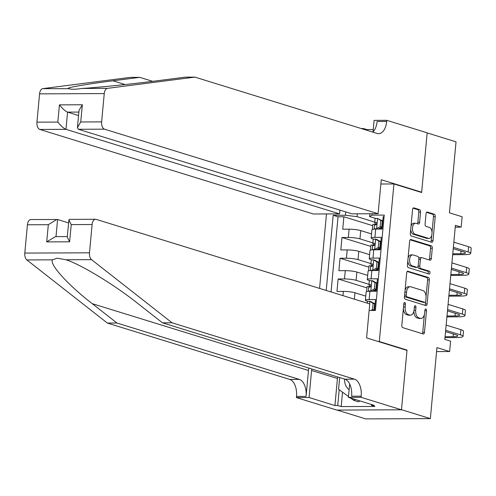 <?xml version="1.0" encoding="UTF-8"?>
<svg xmlns="http://www.w3.org/2000/svg" width="496" height="496" viewBox="0 0 496 496"><rect width="100%" height="100%" fill="white"/><g stroke="black" fill="none" stroke-linecap="round" stroke-linejoin="round"><path stroke-width="0.74" d="M404.755 302.467A1.445 0.806 89.8 0 0 404.618 302.442A1.445 0.806 89.8 0 0 403.831 303.645L401.822 325.264A2.065 1.147 89.8 0 0 402.771 327.651L423.162 333.957A2.065 1.147 89.8 0 0 423.361 333.988A2.065 1.147 89.8 0 0 424.489 332.27L426.492 310.651A1.445 0.806 89.8 0 0 425.828 308.977A1.445 0.806 89.8 0 0 425.692 308.958A1.445 0.806 89.8 0 0 424.905 310.161L424.644 312.957A6.609 3.677 89.8 0 1 421.048 318.444A6.609 3.677 89.8 0 1 420.416 318.345L418.717 317.824A6.609 3.677 89.8 0 1 415.698 310.192L415.952 307.39A1.445 0.806 89.8 0 0 415.295 305.722A1.445 0.806 89.8 0 0 415.152 305.703A1.445 0.806 89.8 0 0 414.371 306.9L414.11 309.702A6.609 3.677 89.8 0 1 410.508 315.189A6.609 3.677 89.8 0 1 409.876 315.09L408.177 314.563A6.609 3.677 89.8 0 1 405.158 306.931L405.418 304.135A1.445 0.806 89.8 0 0 404.755 302.467M420.546 212.046A2.065 1.147 89.8 0 0 419.604 209.659L413.881 207.892A2.065 1.147 89.8 0 0 413.683 207.861A2.065 1.147 89.8 0 0 412.554 209.579L410.328 233.591A2.065 1.147 89.8 0 0 411.271 235.972L431.669 242.277A2.065 1.147 89.8 0 0 431.867 242.308A2.065 1.147 89.8 0 0 432.989 240.591L435.221 216.578A2.065 1.147 89.8 0 0 434.273 214.191L427.36 212.059A2.065 1.147 89.8 0 0 427.168 212.028A2.065 1.147 89.8 0 0 426.039 213.745L425.084 224.018A2.065 1.147 89.8 0 0 426.033 226.405L429.462 227.466A5.524 3.075 89.8 0 1 432.016 233.374A5.524 3.075 89.8 0 1 428.978 238.433A5.524 3.075 89.8 0 1 428.451 238.353L415.022 234.199A5.524 3.075 89.8 0 1 412.461 228.296A5.524 3.075 89.8 0 1 415.505 223.237A5.524 3.075 89.8 0 1 416.032 223.312L418.271 224.006A2.065 1.147 89.8 0 0 418.469 224.037A2.065 1.147 89.8 0 0 419.591 222.32L420.546 212.046L418.798 212.052A2.065 1.147 89.8 0 0 417.855 209.665L413.063 208.19M379.316 341.527L407.024 350.089L401.493 409.69L430.354 418.612L436.939 347.603L449.636 351.528L450.597 341.161L444.825 339.376L455.409 225.345L461.181 227.131L462.142 216.764L449.438 212.84L456.029 141.831L427.168 132.916L421.637 192.516L393.936 183.954L379.316 341.527L378.293 341.527M408.01 271.182A2.065 1.147 89.8 0 0 407.811 271.151A2.065 1.147 89.8 0 0 406.683 272.868L404.457 296.881A2.065 1.147 89.8 0 0 405.399 299.262L425.797 305.567A2.065 1.147 89.8 0 0 425.996 305.598A2.065 1.147 89.8 0 0 427.118 303.881L429.35 279.868A2.065 1.147 89.8 0 0 428.401 277.481L407.613 271.182M407.396 265.236L409.622 241.223A2.065 1.147 89.8 0 1 410.744 239.506A2.065 1.147 89.8 0 1 410.942 239.537L431.34 245.836A2.065 1.147 89.8 0 1 432.283 248.223L431.328 258.503A2.065 1.147 89.8 0 1 430.206 260.214A2.065 1.147 89.8 0 1 430.007 260.183L421.736 257.629A2.065 1.147 89.8 0 0 421.538 257.598A2.065 1.147 89.8 0 0 420.416 259.315L419.783 266.129A2.065 1.147 89.8 0 0 420.726 268.516L429.338 271.176A1.445 0.806 89.8 0 1 430.007 272.726A1.445 0.806 89.8 0 1 429.214 274.046A1.445 0.806 89.8 0 1 429.071 274.028L408.338 267.617A2.065 1.147 89.8 0 1 407.396 265.236M430.354 418.612L365.67 418.891L337.144 410.074M372.725 225.686L343.889 216.777L342.736 229.214L349.116 229.189L348.347 237.485A8.413 1.203 5.3 0 1 359.953 238.88L372.843 242.86M370.803 246.419L341.967 237.51L340.814 249.947L347.194 249.922L346.425 258.218A8.413 1.203 5.3 0 1 358.031 259.613L370.921 263.593M368.875 267.152L340.045 258.242L338.886 270.68L345.272 270.655L344.497 278.944A8.413 1.203 5.3 0 1 356.109 280.345L368.999 284.326M366.953 287.885L338.117 278.975L336.964 291.412L343.344 291.388A8.413 1.203 5.3 0 1 354.956 292.783L365.769 296.124M374.517 310.459L375.528 299.541L369.148 299.565A8.413 1.203 5.3 0 0 365.385 300.216A8.413 1.203 5.3 0 0 366.773 301.022L368.106 301.432M365.385 300.216L366.153 291.921A8.413 1.203 5.3 0 1 369.917 291.27L376.297 291.245L377.45 278.808L371.07 278.833A8.413 1.203 5.3 0 0 367.313 279.484A8.413 1.203 5.3 0 0 368.695 280.29L370.028 280.699M367.313 279.484L368.082 271.188A8.413 1.203 -174.7 0 1 371.839 270.543L378.219 270.512L379.378 258.075L372.992 258.1A8.413 1.203 5.3 0 0 369.235 258.751A8.413 1.203 5.3 0 0 370.617 259.557L371.95 259.972M369.235 258.751L370.004 250.455A8.413 1.203 -174.7 0 1 373.767 249.81L380.147 249.779L381.3 237.342L374.92 237.367A8.413 1.203 5.3 0 0 371.157 238.018A8.413 1.203 5.3 0 0 372.546 238.824L373.872 239.239M349.116 229.189A8.413 1.203 -174.7 0 1 360.728 230.584L371.535 233.926M347.194 249.922A8.413 1.203 -174.7 0 1 358.8 251.317L369.613 254.659M345.272 270.655A8.413 1.203 -174.7 0 1 356.878 272.05L367.691 275.392M380.866 184.016L393.936 183.954M326.492 213.943L319.585 288.412M343.889 216.777L338.03 216.802L333.182 215.301L326.213 290.458M333.182 215.301L345.421 215.252L345.731 211.904M372.124 213.751L371.994 215.14L384.233 215.084L375.385 310.453L369.136 310.484M380.922 241.416L379.068 240.845M379 262.148L377.146 261.572M377.072 282.881L375.224 282.305M375.15 303.614L373.302 303.037M384.09 216.603L383.222 216.609L382.069 229.047L375.689 229.078A8.413 1.203 -174.7 0 0 371.926 229.722L371.157 238.018M338.117 278.975L344.497 278.944M340.045 258.242L346.425 258.218M341.967 237.51L348.347 237.485M338.03 216.802L331.061 291.958M357.294 213.813L357.033 216.647L374.771 222.127M455.235 227.156L461.181 227.131M436.573 351.583L449.636 351.528M382.844 220.683L380.996 220.112M375.801 218.507L369.619 216.597L369.88 213.757M375.491 290.997L375.627 289.509M370.109 286.539L367.077 286.552L366.612 291.586M372.031 265.806L368.999 265.825L368.534 270.853M377.413 270.264L377.555 268.776M373.953 245.074L370.927 245.092L370.456 250.12M379.335 249.531L379.477 248.043M371.994 215.14L369.619 216.597M357.033 216.647L345.421 215.252M375.875 224.347L372.849 224.359L372.378 229.388M381.263 228.799L381.399 227.311M407.024 350.089L406.001 350.089M403.372 308.586A6.609 3.677 89.8 0 0 406.429 314.576L408.177 314.563M410.508 315.189L408.76 315.196A6.609 3.677 89.8 0 1 408.127 315.096L406.429 314.576M413.9 311.048A6.609 3.677 89.8 0 0 416.969 317.831L418.717 317.824M421.048 318.444L419.3 318.451A6.609 3.677 89.8 0 1 418.667 318.358L416.969 317.831M422.232 333.665A2.065 1.147 89.8 0 0 422.741 332.277L424.384 314.532M426.052 296.558L427.602 279.874A2.065 1.147 89.8 0 0 426.653 277.493L407.191 271.479M424.861 305.276A2.065 1.147 89.8 0 0 425.37 303.887L425.562 301.847M406.249 295.132A1.445 0.806 89.8 0 0 406.912 296.8L424.818 302.331A1.445 0.806 89.8 0 0 424.954 302.355A1.445 0.806 89.8 0 0 425.742 301.153L426.014 298.201A6.609 3.677 89.8 0 0 422.995 290.569L410.756 286.787A6.609 3.677 89.8 0 0 410.124 286.694A6.609 3.677 89.8 0 0 406.528 292.181L406.249 295.132L404.618 295.139M404.55 295.901A1.445 0.806 89.8 0 0 405.164 296.806L406.912 296.8M423.342 302.337A1.445 0.806 89.8 0 1 423.206 302.362A1.445 0.806 89.8 0 1 423.069 302.343L405.164 296.806M410.124 286.694L408.375 286.7A6.609 3.677 89.8 0 0 405.04 290.613M410.13 239.835L429.592 245.849L431.34 245.836M429.071 259.898A2.065 1.147 89.8 0 0 429.579 258.509L430.534 248.229A2.065 1.147 89.8 0 0 429.592 245.849M419.988 257.635A2.065 1.147 89.8 0 0 419.79 257.61A2.065 1.147 89.8 0 0 418.841 258.515M418.016 266.445A2.065 1.147 89.8 0 0 418.977 268.522L427.589 271.188L429.338 271.176M427.992 273.693A1.445 0.806 89.8 0 0 428.228 272.217A1.445 0.806 89.8 0 0 427.589 271.188M413.156 254.975A5.524 3.075 89.8 0 0 412.622 254.894A5.524 3.075 89.8 0 0 409.584 259.96A5.524 3.075 89.8 0 0 412.145 265.862L416.876 267.325A2.065 1.147 89.8 0 0 417.074 267.356A2.065 1.147 89.8 0 0 418.196 265.639L418.829 258.825A2.065 1.147 89.8 0 0 417.886 256.438L413.156 254.975M412.622 254.894L410.874 254.907A5.524 3.075 89.8 0 0 408.022 258.472M407.83 260.549A5.524 3.075 89.8 0 0 410.397 265.875L412.145 265.862M415.518 267.332A2.065 1.147 89.8 0 1 415.326 267.363A2.065 1.147 89.8 0 1 415.127 267.332L410.397 265.875M417.334 223.715A2.065 1.147 89.8 0 0 417.843 222.326L418.798 212.052M415.505 223.237L413.757 223.243A5.524 3.075 89.8 0 0 410.998 226.393M410.725 229.332A5.524 3.075 89.8 0 0 413.273 234.211L415.022 234.199M428.978 238.433L427.23 238.44A5.524 3.075 89.8 0 1 426.703 238.359L413.273 234.211M432.01 232.339L433.473 216.585A2.065 1.147 89.8 0 0 432.524 214.204L426.548 212.356M430.733 241.986A2.065 1.147 89.8 0 0 431.241 240.597L431.737 235.278M370.971 310.471L372.515 309.603L373.091 303.378L369.787 301.32A5.574 0.794 -174.7 0 0 367.381 301.754L367.257 303.143M369.787 301.32L371.287 301.785L374.592 303.843L373.091 303.378M374.449 305.381A13.361 1.91 -174.7 0 0 374.976 305.524M372.515 309.603L374.015 310.062L374.592 303.843M374.015 310.062L373.308 310.465M444.993 337.615L455.973 337.571A15.779 2.257 -174.7 0 0 463.028 336.35A15.779 2.257 -174.7 0 0 460.424 334.837L445.675 330.28M463.028 336.35L463.506 331.167A15.779 2.257 -174.7 0 0 460.908 329.654L446.152 325.097M374.034 309.876A16.095 2.3 -174.7 0 0 374.561 309.988M374.61 309.461A13.361 1.91 5.3 0 1 374.083 309.324M445.551 331.607L456.053 334.856A10.521 1.5 5.3 0 1 457.789 335.866A10.521 1.5 5.3 0 1 453.09 336.679L445.073 336.716M344.528 379.093A13.677 11.191 -72.8 0 0 349.116 389.67M359.91 400.917L358.49 401.834L353.877 400.408L350.629 398.052M355.291 399.491L353.877 400.408M348.483 396.496L338.57 389.286L339.655 377.586M308.797 368.051A27.404 22.432 -72.8 0 0 308.475 370.487L306.075 396.403L296.503 396.447L296.397 397.587L336.803 410.074L401.481 409.795L406.993 350.399L366.587 337.912L369.743 303.912L96.15 219.362A6.312 3.509 89.8 0 0 95.542 219.269A6.312 3.509 89.8 0 0 92.107 224.508L89.485 252.811A6.312 3.509 89.8 0 0 91.555 259.662L172.05 322.791L354.448 379.161A14.725 8.19 -90.2 0 1 361.181 396.168L361.076 397.308L401.481 409.795M172.05 322.791L162.483 322.834L137.801 303.478C114.675 284.971 80.755 264.337 65.98 259.774L57.251 258.18L52.452 259.83C49.408 264.467 68.2 285.169 92.262 303.67L116.944 323.026L299.336 379.397A14.725 8.19 -90.2 0 1 306.075 396.403M68.597 222.921L57.598 219.523L56.011 236.635M116.944 323.026L107.372 323.07L289.769 379.434A14.725 8.19 -90.2 0 1 296.503 396.447M361.181 396.168L351.614 396.211A14.725 8.19 -90.2 0 0 344.881 379.198L162.483 322.834M92.107 224.508L71.219 224.601L69.62 241.806L46.717 241.905L48.317 224.694L27.423 224.787L24.8 253.084L89.485 252.811M52.452 259.83L26.871 259.941L107.372 323.07M361.076 397.308L348.403 397.364L374.263 405.356L371.467 405.368L371.547 404.513M342.525 392.162L341.192 406.584L374.926 406.435L371.467 405.368M341.192 406.584L337.726 405.511L334.93 405.523L309.07 397.532L296.397 397.587M311.761 368.968A23.665 19.375 -72.8 0 0 311.581 370.475L309.07 397.532M348.403 397.364L349.649 383.972M26.871 259.941A6.312 3.509 -90.2 0 1 24.8 253.084M27.423 224.787A6.312 3.509 -90.2 0 1 30.864 219.542L57.598 219.523M334.93 405.523L337.441 378.467A23.665 19.375 107.2 0 1 337.621 376.96M339.19 389.738L337.726 405.511M71.219 224.601L68.876 219.939L69.483 219.381L95.542 219.269M69.62 241.806L67.276 237.15L68.876 219.939M46.717 241.905L55.323 236.642L67.326 236.592M48.317 224.694L56.916 219.43M339.915 210.106L339.562 213.888L313.429 213.999L39.829 129.45A6.312 3.509 -90.2 0 1 36.946 122.159L39.568 93.862A6.312 3.509 -90.2 0 1 42.768 88.635L130.163 77.388L139.736 77.351L112.933 80.798C86.856 84.097 65.801 87.742 68.343 88.524C70.804 89.503 75.311 89.485 81.871 88.468C97.154 87.612 133.325 83.892 158.472 80.6L185.275 77.153L194.841 77.109L377.239 133.48A14.725 8.19 89.8 0 0 378.653 133.691A14.725 8.19 89.8 0 0 386.669 121.464L386.775 120.323L427.18 132.81L421.668 192.206L381.263 179.719L378.107 213.72L104.513 129.171L78.38 129.282L351.974 213.838L378.107 213.72M42.768 88.635L68.814 88.703M420.645 192.212L421.668 192.206M152.65 81.338L139.736 77.351M36.946 122.159L57.834 122.072L59.433 104.861L82.336 104.761L80.736 121.973L101.63 121.886L104.253 93.583L39.568 93.862M81.871 88.468L107.446 88.356L194.841 77.109M361.243 128.532L363.419 128.526L363.357 129.189M373.246 129.568L366.885 129.592L363.419 128.526M373.029 131.88L374.102 120.379L386.775 120.323M339.562 213.888L65.968 129.338L39.829 129.45M107.446 88.356A6.312 3.509 89.8 0 0 104.253 93.583M101.63 121.886A6.312 3.509 89.8 0 0 104.513 129.171M372.8 132.103A14.725 8.19 89.8 0 0 377.096 121.501L386.669 121.464M366.885 129.592L366.823 130.262M78.56 115.531L67.561 112.127L65.968 129.338C63.581 128.297 60.872 125.879 57.834 122.072M59.433 104.861C62.465 108.667 65.181 111.092 67.561 112.127L78.876 112.084M82.336 104.761L79.038 110.397L77.438 127.602L78.38 129.282M80.736 121.973L77.438 127.602M371.746 291.264L370.748 290.954L374.437 288.87L375.013 282.646L371.709 280.587A5.574 0.794 -174.7 0 0 369.309 281.021L368.943 284.958A5.574 0.794 -174.7 0 0 368.981 285.07L370.376 286.893M371.709 280.587L373.215 281.052L376.514 283.111L375.013 282.646M376.371 284.648A13.361 1.91 -174.7 0 0 376.898 284.791M370.748 290.954A5.574 0.794 -174.7 0 0 368.373 291.319M374.437 288.87L375.937 289.329L376.514 283.111M375.937 289.329L372.527 291.264M446.915 316.882L457.895 316.839A15.779 2.257 -174.7 0 0 464.95 315.617A15.779 2.257 -174.7 0 0 462.353 314.104L447.597 309.547M464.95 315.617L465.428 310.434A15.779 2.257 -174.7 0 0 462.83 308.921L448.074 304.364M375.956 289.149A16.095 2.3 -174.7 0 0 376.483 289.261M376.532 288.728A13.361 1.91 5.3 0 1 376.005 288.591M373.953 290.458A13.361 1.91 -174.7 0 0 376.303 291.214M368.751 287.556A5.574 0.794 5.3 0 1 368.708 287.444A5.574 0.794 5.3 0 1 369.948 287.066C371.182 286.173 371.256 285.343 370.177 284.58A5.574 0.794 -174.7 0 0 368.943 284.958M447.473 310.88L457.982 314.123A10.521 1.5 5.3 0 1 459.711 315.134A10.521 1.5 5.3 0 1 455.012 315.946L446.995 315.983M373.674 270.531L372.676 270.227L376.359 268.138L376.935 261.913L373.637 259.861A5.574 0.794 -174.7 0 0 371.231 260.288L370.865 264.225A5.574 0.794 -174.7 0 0 370.903 264.337L372.298 266.16M373.637 259.861L375.137 260.319L378.442 262.378L376.935 261.913M378.299 263.915A13.361 1.91 -174.7 0 0 378.82 264.058M372.676 270.227A5.574 0.794 -174.7 0 0 370.295 270.587M376.359 268.138L377.859 268.596L378.442 262.378M377.859 268.596L374.455 270.531M448.837 296.155L459.823 296.106A15.779 2.257 -174.7 0 0 466.872 294.884A15.779 2.257 -174.7 0 0 464.275 293.372L449.519 288.815M466.872 294.884L467.356 289.701A15.779 2.257 -174.7 0 0 464.752 288.188L449.996 283.631M377.878 268.417A16.095 2.3 -174.7 0 0 378.405 268.528M378.454 267.995A13.361 1.91 5.3 0 1 377.933 267.859M375.881 269.725A13.361 1.91 -174.7 0 0 378.225 270.481M370.673 266.823A5.574 0.794 5.3 0 1 370.636 266.718A5.574 0.794 5.3 0 1 371.87 266.333C373.104 265.441 373.184 264.61 372.099 263.847A5.574 0.794 -174.7 0 0 370.865 264.225M449.395 290.148L459.904 293.39A10.521 1.5 5.3 0 1 461.633 294.401A10.521 1.5 5.3 0 1 456.934 295.213L448.923 295.25M375.596 249.798L374.598 249.494L378.287 247.405L378.863 241.186L375.559 239.128A5.574 0.794 -174.7 0 0 373.153 239.556L372.787 243.493A5.574 0.794 -174.7 0 0 372.825 243.604L374.22 245.427M375.559 239.128L377.059 239.587L380.364 241.645L378.863 241.186M380.221 243.183A13.361 1.91 -174.7 0 0 380.742 243.325M374.598 249.494A5.574 0.794 -174.7 0 0 372.217 249.854M378.287 247.405L379.787 247.87L380.364 241.645M379.787 247.87L376.377 249.798M450.759 275.423L461.745 275.373A15.779 2.257 -174.7 0 0 468.794 274.152A15.779 2.257 -174.7 0 0 466.197 272.639L451.441 268.082M468.794 274.152L469.278 268.968A15.779 2.257 -174.7 0 0 466.68 267.456L451.924 262.899M379.8 247.684A16.095 2.3 -174.7 0 0 380.327 247.795M380.376 247.262A13.361 1.91 5.3 0 1 379.855 247.126M377.803 248.992A13.361 1.91 -174.7 0 0 380.147 249.748M372.595 246.09A5.574 0.794 5.3 0 1 372.558 245.985A5.574 0.794 5.3 0 1 373.792 245.601C375.026 244.708 375.106 243.883 374.021 243.114A5.574 0.794 -174.7 0 0 372.787 243.493M451.317 269.415L461.826 272.657A10.521 1.5 5.3 0 1 463.562 273.668A10.521 1.5 5.3 0 1 458.856 274.48L450.845 274.517M377.518 229.065L376.52 228.761L380.209 226.672L380.785 220.453L377.481 218.395A5.574 0.794 -174.7 0 0 375.075 218.823L374.709 222.76A5.574 0.794 -174.7 0 0 374.747 222.871L376.142 224.694M377.481 218.395L382.286 220.912L380.785 220.453M382.143 222.45A13.361 1.91 -174.7 0 0 382.67 222.592M376.52 228.761A5.574 0.794 -174.7 0 0 374.139 229.127M380.209 226.672L381.709 227.137L382.286 220.912M381.709 227.137L378.299 229.065M452.687 254.69L463.667 254.64A15.779 2.257 -174.7 0 0 470.716 253.425A15.779 2.257 -174.7 0 0 468.119 251.906L453.363 247.349M470.716 253.425L471.2 248.242A15.779 2.257 -174.7 0 0 468.602 246.723L453.846 242.166M381.728 226.951A16.095 2.3 -174.7 0 0 382.255 227.063M382.304 226.529A13.361 1.91 5.3 0 1 381.777 226.393M379.725 228.259A13.361 1.91 -174.7 0 0 382.069 229.016M374.517 225.358A5.574 0.794 5.3 0 1 374.48 225.252A5.574 0.794 5.3 0 1 375.714 224.868C376.954 223.975 377.028 223.15 375.949 222.382A5.574 0.794 -174.7 0 0 374.709 222.76M453.239 248.682L463.748 251.925A10.521 1.5 5.3 0 1 465.484 252.935A10.521 1.5 5.3 0 1 460.778 253.747L452.767 253.785M360.728 230.584L359.953 238.88M358.8 251.317L358.031 259.613M356.878 272.05L356.109 280.345M354.956 292.783L354.367 299.156M369.917 291.27L369.148 299.565M375.689 229.078L374.92 237.367M373.767 249.81L372.992 258.1M371.839 270.543L371.07 278.833M343.344 291.388L342.953 295.628M403.527 306.943L405.158 306.931M408.127 315.096L409.876 315.09M414.321 307.396L415.952 307.39M414.048 310.198L415.698 310.192M418.667 318.358L420.416 318.345M424.861 310.657L426.492 310.651M422.741 332.277L424.489 332.27M403.781 304.141L405.418 304.135M426.653 277.493L428.401 277.481M427.602 279.874L429.35 279.868M425.37 303.887L427.118 303.881M423.069 302.343L424.818 302.331M404.891 292.187L406.528 292.181M410.545 239.537L410.942 239.537M430.534 248.229L432.283 248.223M429.579 258.509L431.328 258.503M418.779 259.321L420.416 259.315M418.109 266.141L419.783 266.129M418.977 268.522L420.726 268.516M415.127 267.332L416.876 267.325M417.843 222.326L419.591 222.32M426.703 238.359L428.451 238.353M426.969 212.059L427.36 212.059M432.524 214.204L434.273 214.191M433.473 216.585L435.221 216.578M431.241 240.597L432.989 240.591M413.484 207.892L413.881 207.892M417.855 209.665L419.604 209.659M369.638 303.874L369.867 301.376M460.424 334.837L460.908 329.654M453.09 336.679L453.332 334.019M92.262 303.67L308.475 370.487M299.336 379.397L289.769 379.434M344.881 379.198L354.448 379.161M91.555 259.662L65.98 259.774M337.441 378.467L311.581 370.475M112.933 80.798L125.079 84.549M370.841 290.904L371.795 280.643M462.353 314.104L462.83 308.921M455.012 315.946L455.26 313.286M372.763 270.171L373.717 259.91M464.275 293.372L464.752 288.188M456.934 295.213L457.182 292.553M374.691 249.438L375.639 239.177M466.197 272.639L466.68 267.456M458.856 274.48L459.104 271.82M376.613 228.706L377.561 218.445M468.119 251.906L468.602 246.723M460.778 253.747L461.026 251.088M423.206 302.362L424.954 302.355M419.79 257.61L421.538 257.598M415.326 267.363L417.074 267.356M368.708 287.444L368.348 291.326M370.636 266.718L370.276 270.593M372.558 245.985L372.198 249.86M374.48 225.252L374.12 229.127"/></g></svg>
